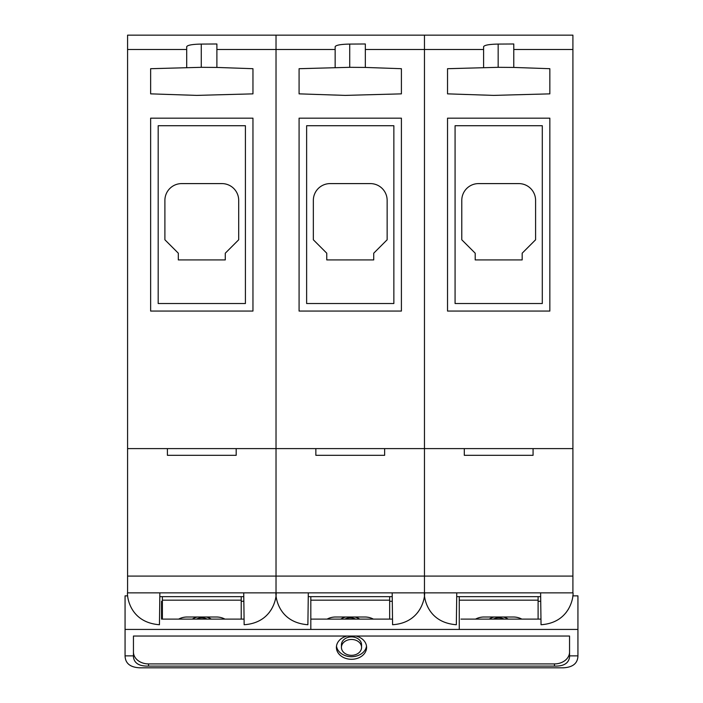 <?xml version="1.0" encoding="UTF-8"?>
<svg xmlns="http://www.w3.org/2000/svg" width="703" height="703" viewBox="0 0 703 703"><rect width="100%" height="100%" fill="white"/><g stroke="black" fill="none" stroke-linecap="round" stroke-linejoin="round"><path stroke-width="1.05" d="M127.577 49.491L186.699 49.491L186.699 67.716L150.635 68.701L150.635 93.859L196.77 95.388L252.957 93.859L252.957 68.701L216.893 67.435L216.893 49.491L276.024 49.491L276.024 35.15L127.577 35.15L127.577 592.866C126.935 592.401 127.454 622.304 159.449 624.73L159.862 592.866M243.73 592.866L244.152 624.73C275.769 622.594 276.894 592.137 276.024 592.866C275.374 592.401 275.901 622.304 307.888 624.73L308.309 592.866M127.577 592.866L424.463 592.866C423.821 592.401 424.348 622.304 456.335 624.73L456.757 592.866M127.577 448.611L276.024 448.611L276.024 49.491L335.146 49.491L335.146 67.716L299.083 68.701L299.083 93.859L345.208 95.388L401.404 93.859L401.404 68.701L365.34 67.435L365.34 49.491L424.463 49.491L424.463 35.15L276.024 35.15L276.024 592.866L276.024 576.091L424.463 576.091L424.463 592.866L572.91 592.866C573.78 592.137 572.664 622.594 541.038 624.73L540.616 592.866M271.481 609.255L269.1 612.691M269.064 612.735L271.543 609.158M150.635 118.174L252.957 118.174L252.957 311.069L150.635 311.069L150.635 118.174M245.409 303.52L245.409 125.723L158.184 125.723L158.184 303.52L245.409 303.52M181.673 183.597A16.775 16.775 0 0 0 164.897 200.364L164.897 239.785L178.316 253.203L178.316 259.917L225.276 259.917L225.276 253.203L238.695 239.785L238.695 200.364A16.775 16.775 0 0 0 221.928 183.597L181.673 183.597M216.893 49.491L216.893 43.981L201.269 44.078C192.227 44.263 187.367 45.15 186.699 46.741L186.699 49.491M201.269 44.078L201.269 67.321L216.893 67.435M201.269 67.321L186.699 67.716L201.269 67.321M236.182 448.611L236.182 455.324L167.411 455.324L167.411 448.611M162.384 619.106L162.384 596.654M162.384 600.169L241.217 600.169L241.217 619.106M224.907 619.106A14.675 11.564 180 0 0 216.471 617.006L187.121 617.006A14.675 11.564 180 0 0 178.685 619.106M241.217 600.169L241.217 596.654M211.278 619.106A15.097 11.898 180 0 0 206.287 617.006M197.306 617.006A15.097 11.898 180 0 0 192.314 619.106M196.365 619.106A10.062 7.926 0 0 1 207.236 619.106M572.91 49.491L572.91 448.611L424.463 448.611L424.463 576.091L424.463 49.491L483.594 49.491L483.594 67.716L447.53 68.701L447.53 93.859L493.655 95.388L549.843 93.859L549.843 68.701L513.779 67.435L513.779 49.491L572.91 49.491L572.91 35.15L424.463 35.15L424.463 448.611L276.024 448.611L276.024 576.091L127.577 576.091M392.177 592.866L392.59 624.73C424.217 622.594 425.341 592.137 424.463 592.866L424.463 576.091L572.91 576.091L572.91 592.866M419.928 609.255L417.547 612.691M417.512 612.735L419.99 609.158M299.083 118.174L401.404 118.174L401.404 311.069L299.083 311.069L299.083 118.174M393.856 303.52L393.856 125.723L306.631 125.723L306.631 303.52L393.856 303.52M330.111 183.597A16.775 16.775 0 0 0 313.345 200.364L313.345 239.785L326.763 253.203L326.763 259.917L373.724 259.917L373.724 253.203L387.142 239.785L387.142 200.364A16.775 16.775 0 0 0 370.367 183.597L330.111 183.597M365.34 49.491L365.34 43.981L349.716 44.078C340.674 44.263 335.814 45.15 335.146 46.741L335.146 49.491M349.716 44.078L349.716 67.321L365.34 67.435M349.716 67.321L335.146 67.716L349.716 67.321M384.629 448.611L384.629 455.324L315.858 455.324L315.858 448.611M310.823 629.431L310.823 596.654M310.823 600.169L389.655 600.169L389.655 619.106M373.355 619.106A14.675 11.564 180 0 0 364.919 617.006L335.568 617.006A14.675 11.564 180 0 0 327.132 619.106M389.655 600.169L389.655 596.654M359.725 619.106A15.097 11.898 180 0 0 354.734 617.006M345.753 617.006A15.097 11.898 180 0 0 340.762 619.106M344.804 619.106A10.062 7.926 0 0 1 355.674 619.106M572.91 448.611L572.91 576.091M568.367 609.255L565.985 612.691M565.959 612.735L568.428 609.158M447.53 118.174L549.843 118.174L549.843 311.069L447.53 311.069L447.53 118.174M542.294 303.52L542.294 125.723L455.078 125.723L455.078 303.52L542.294 303.52M478.558 183.597A16.775 16.775 0 0 0 461.783 200.364L461.783 239.785L475.202 253.203L475.202 259.917L522.171 259.917L522.171 253.203L535.589 239.785L535.589 200.364A16.775 16.775 0 0 0 518.814 183.597L478.558 183.597M513.779 49.491L513.779 43.981L498.163 44.078C489.112 44.263 484.262 45.15 483.594 46.741L483.594 49.491M498.163 44.078L498.163 67.321L513.779 67.435M498.163 67.321L483.594 67.716L498.163 67.321M533.067 448.611L533.067 455.324L464.305 455.324L464.305 448.611M459.27 629.431L459.27 596.654M459.27 600.169L538.103 600.169L538.103 619.106M521.793 619.106A14.675 11.564 180 0 0 513.366 617.006L484.007 617.006A14.675 11.564 180 0 0 475.58 619.106M538.103 600.169L538.103 596.654M508.164 619.106A15.097 11.898 180 0 0 503.181 617.006M494.191 617.006A15.097 11.898 180 0 0 489.209 619.106M493.251 619.106A10.062 7.926 0 0 1 504.121 619.106M127.718 595.863L125.064 595.863L125.064 655.864C125.283 663.351 130.178 667.34 139.739 667.815L563.261 667.815C572.84 667.332 577.734 663.342 577.936 655.864L577.936 629.431L125.064 629.431M569.553 636.039L569.553 657.156C568.604 663.386 563.578 666.365 554.456 666.101L554.456 663.913A15.097 11.898 180 0 0 569.553 652.024L569.553 636.039L133.447 636.039L133.447 652.024A15.097 11.898 180 0 0 148.544 663.913L554.456 663.913M125.064 655.864L133.447 655.864L133.447 657.156C134.361 663.36 139.387 666.347 148.544 666.101L554.456 666.101M133.447 655.864L133.447 636.039M572.769 595.863L577.936 595.863L577.936 629.431M392.177 601.285L389.655 601.285M311.244 619.106L392.177 619.106M243.73 601.285L241.217 601.285M162.384 601.285L161.541 601.285L161.541 619.106L243.73 619.106M540.616 601.285L538.103 601.285M460.948 619.106L540.616 619.106M161.541 601.285L161.541 619.106M347.01 636.039A15.097 11.898 180 0 0 336.403 647.393A15.097 11.898 180 0 0 351.5 659.291A15.097 11.898 180 0 0 366.597 647.393A15.097 11.898 180 0 0 355.99 636.039M351.5 655.328A10.062 7.926 180 0 0 361.562 647.393A10.062 7.926 180 0 0 351.5 639.466A10.062 7.926 180 0 0 341.438 647.393A10.062 7.926 180 0 0 351.5 655.328M341.438 647.393L341.438 644.818A10.062 7.926 0 0 1 351.5 636.883A10.062 7.926 0 0 1 361.562 644.818L361.562 647.393M336.491 646.101A15.097 11.898 180 0 0 351.5 656.707A15.097 11.898 180 0 0 366.509 646.101M563.261 667.815L139.739 667.815M569.553 655.864L577.936 655.864M148.544 666.101L148.544 663.913M159.862 596.654L243.73 596.654M308.309 596.654L392.177 596.654M456.757 596.654L540.616 596.654"/></g></svg>
